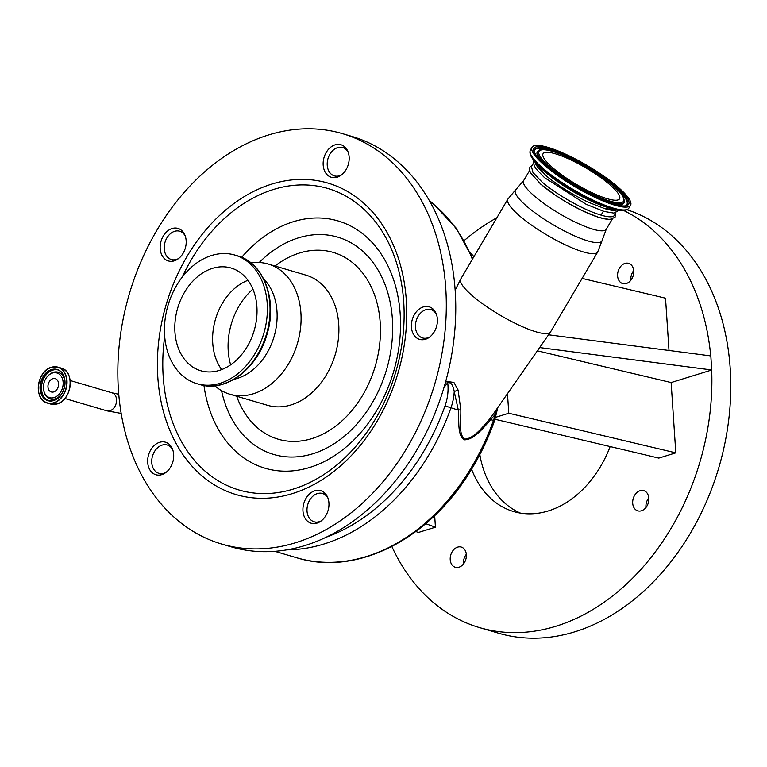 <?xml version="1.0" encoding="UTF-8"?>
<svg xmlns="http://www.w3.org/2000/svg" width="767" height="767" viewBox="0 0 767 767"><rect width="100%" height="100%" fill="white"/><g stroke="black" fill="none" stroke-linecap="round" stroke-linejoin="round"><path stroke-width="1.15" d="M520.4 513.094A100.314 74.667 106.4 0 1 479.826 454.591M471.59 469.203A100.314 74.667 -73.6 0 0 513.66 511.56A100.314 74.667 -73.6 0 0 548.328 510.937A100.314 74.667 -73.6 0 0 610.168 446.576M391.86 546.535A221.28 164.704 -73.6 0 0 479.519 627.607A221.28 164.704 -73.6 0 0 555.989 626.236A221.28 164.704 -73.6 0 0 711.68 370.01L710.836 355.917L548.578 334.796M479.519 627.607L498.416 633.168A221.28 164.704 -73.6 0 0 574.895 631.797A221.28 164.704 -73.6 0 0 728.65 420.431A221.28 164.704 -73.6 0 0 627.07 209.765M710.741 355.907A221.28 164.704 -73.6 0 0 623.715 210.522M640.1 490.698A10.537 7.843 -73.6 0 0 632.756 500.889A10.537 7.843 -73.6 0 0 637.789 510.851A10.537 7.843 -73.6 0 0 641.433 510.793A10.537 7.843 -73.6 0 0 648.767 500.602A10.537 7.843 -73.6 0 0 643.743 490.631A10.537 7.843 -73.6 0 0 640.1 490.698M645.967 507.505A10.537 7.843 106.4 0 1 648.796 497.879M625 263.417A10.537 7.843 -73.6 0 0 617.665 273.608A10.537 7.843 -73.6 0 0 622.689 283.579A10.537 7.843 -73.6 0 0 626.332 283.512A10.537 7.843 -73.6 0 0 633.676 273.32A10.537 7.843 -73.6 0 0 628.643 263.359A10.537 7.843 -73.6 0 0 625 263.417M630.867 280.233A10.537 7.843 106.4 0 1 633.705 270.598M457.631 547.139A10.537 7.843 -73.6 0 0 450.287 557.331A10.537 7.843 -73.6 0 0 455.32 567.292A10.537 7.843 -73.6 0 0 458.963 567.235A10.537 7.843 -73.6 0 0 466.298 557.043A10.537 7.843 -73.6 0 0 461.274 547.072A10.537 7.843 -73.6 0 0 457.631 547.139M463.498 563.946A10.537 7.843 106.4 0 1 466.326 554.32M473.91 256.686A147.523 109.806 -73.6 0 0 470.257 252.679M200.331 370.614A53.546 39.855 -73.6 0 0 200.801 370.749A53.546 39.855 -73.6 0 0 254.059 330.941A53.546 39.855 -73.6 0 0 231.5 268.153A53.546 39.855 -73.6 0 0 231.03 268.009A53.546 39.855 -73.6 0 0 177.771 307.816A53.546 39.855 -73.6 0 0 200.331 370.614M235.421 255.238A67.045 49.903 -73.6 0 0 234.836 255.056A67.045 49.903 -73.6 0 0 168.155 304.902A67.045 49.903 -73.6 0 0 196.4 383.529A67.045 49.903 -73.6 0 0 196.985 383.701A67.045 49.903 -73.6 0 0 263.675 333.856A67.045 49.903 -73.6 0 0 235.421 255.238M609.765 184.636A44.4 9.511 30.5 0 0 569.641 159.354A44.4 9.511 30.5 0 0 543.065 153.697A44.4 9.511 30.5 0 0 552.863 167.887A44.4 9.511 30.5 0 0 592.987 193.159A44.4 9.511 30.5 0 0 619.554 198.826A44.4 9.511 30.5 0 0 609.765 184.636M58.589 383.663A6.932 5.158 106.4 0 1 51.331 391.956A6.932 5.158 106.4 0 1 47.976 386.952A6.932 5.158 106.4 0 1 55.243 378.658A6.932 5.158 106.4 0 1 58.589 383.663M214.875 385.82A67.86 50.507 -73.6 0 0 229.247 394.037A67.86 50.507 -73.6 0 0 229.841 394.209A67.86 50.507 -73.6 0 0 297.328 343.769A67.86 50.507 -73.6 0 0 268.738 264.193A67.86 50.507 -73.6 0 0 268.153 264.011A67.86 50.507 -73.6 0 0 251.02 262.966M52.472 373.04A12.876 9.588 106.4 0 1 63.134 382.263A12.876 9.588 106.4 0 1 54.102 397.584A12.876 9.588 106.4 0 1 43.844 390.921A12.876 9.588 106.4 0 1 48.388 375.475A12.876 9.588 106.4 0 1 52.472 373.04M544.685 165.48A57.161 12.243 30.5 0 0 596.333 198.02A57.161 12.243 30.5 0 0 630.551 205.307A57.161 12.243 30.5 0 0 617.934 187.033A57.161 12.243 30.5 0 0 566.295 154.503A57.161 12.243 30.5 0 0 532.077 147.216A57.161 12.243 30.5 0 0 544.685 165.48M617.109 209.861A47.947 10.268 -149.5 0 1 604.885 208.691L588.231 202.191C571.194 193.984 557.034 185.077 545.74 175.451L534.887 161.521M221.692 544.052L231.145 546.833A213.907 159.21 -73.6 0 0 443.892 387.824A213.907 159.21 -73.6 0 0 353.769 136.986A213.907 159.21 -73.6 0 0 351.909 136.421L342.456 133.64A213.907 159.21 -73.6 0 0 129.709 292.649A213.907 159.21 -73.6 0 0 219.832 543.487A213.907 159.21 -73.6 0 0 221.692 544.052A213.907 159.21 -73.6 0 0 434.438 385.044A213.907 159.21 -73.6 0 0 344.316 134.206A213.907 159.21 -73.6 0 0 342.456 133.64M533.89 160.341L533.199 162.729L535.548 168.337L544.474 177.608L586.199 204.319L603.408 211.165M155.749 474.706A16.96 12.627 -73.6 0 0 155.893 474.754A16.96 12.627 -73.6 0 0 172.767 462.137A16.96 12.627 -73.6 0 0 165.624 442.243A16.96 12.627 -73.6 0 0 165.471 442.204A16.96 12.627 -73.6 0 0 148.597 454.812A16.96 12.627 -73.6 0 0 155.749 474.706M311.009 523.18A16.96 12.627 -73.6 0 0 311.153 523.219A16.96 12.627 -73.6 0 0 328.027 510.611A16.96 12.627 -73.6 0 0 320.884 490.717A16.96 12.627 -73.6 0 0 320.731 490.669A16.96 12.627 -73.6 0 0 303.857 503.286A16.96 12.627 -73.6 0 0 311.009 523.18M419.463 339.34A16.96 12.627 -73.6 0 0 419.607 339.378A16.96 12.627 -73.6 0 0 436.481 326.771A16.96 12.627 -73.6 0 0 429.328 306.877A16.96 12.627 -73.6 0 0 429.184 306.829A16.96 12.627 -73.6 0 0 412.31 319.446A16.96 12.627 -73.6 0 0 419.463 339.34M331.219 177.254A16.96 12.627 -73.6 0 0 331.373 177.292A16.96 12.627 -73.6 0 0 348.247 164.684A16.96 12.627 -73.6 0 0 341.094 144.79A16.96 12.627 -73.6 0 0 340.951 144.742A16.96 12.627 -73.6 0 0 324.077 157.36A16.96 12.627 -73.6 0 0 331.219 177.254M168.241 260.914A16.96 12.627 -73.6 0 0 168.385 260.962A16.96 12.627 -73.6 0 0 185.259 248.345A16.96 12.627 -73.6 0 0 178.117 228.451A16.96 12.627 -73.6 0 0 177.963 228.413A16.96 12.627 -73.6 0 0 161.099 241.02A16.96 12.627 -73.6 0 0 168.241 260.914M615.978 212.804L614.511 215.278A47.947 10.268 -149.5 0 1 601.069 215.134C590.734 212.018 582.239 207.847 570.984 201.731C559.277 195.106 549.594 188.5 541.933 181.913L532.979 172.498L531.416 166.487L533.247 163.381M324.067 493.919A167.436 124.628 -73.6 0 1 324.01 493.938L325.208 493.488M613.054 217.761A47.947 10.268 -149.5 0 1 584.358 211.654A47.947 10.268 -149.5 0 1 541.042 184.368M526.546 206.102A50.171 10.738 -149.5 0 1 516.047 189.411L523.65 180.581A47.947 10.268 -149.5 0 0 534.225 195.911A47.947 10.268 -149.5 0 0 577.541 223.197A47.947 10.268 -149.5 0 0 606.237 229.304L602.191 240.224A50.171 10.738 -149.5 0 1 573.515 235.411A50.171 10.738 -149.5 0 1 526.546 206.102M436.461 314.432A14.755 10.978 -73.6 0 0 430.92 309.647A14.755 10.978 -73.6 0 0 418.111 316.33A14.755 10.978 -73.6 0 0 422.598 337.959A14.755 10.978 -73.6 0 0 429.836 336.934M328.008 498.272A14.755 10.978 -73.6 0 0 322.476 493.488A14.755 10.978 -73.6 0 0 309.667 500.17A14.755 10.978 -73.6 0 0 314.144 521.79A14.755 10.978 -73.6 0 0 321.392 520.774M172.748 449.807A14.755 10.978 -73.6 0 0 167.216 445.023A14.755 10.978 -73.6 0 0 154.407 451.696A14.755 10.978 -73.6 0 0 158.884 473.325A14.755 10.978 -73.6 0 0 166.132 472.299M169.191 445.052A17.699 13.173 106.4 0 1 169.056 445.56M185.24 236.006A14.755 10.978 -73.6 0 0 179.708 231.231A14.755 10.978 -73.6 0 0 166.899 237.904A14.755 10.978 -73.6 0 0 171.377 259.534A14.755 10.978 -73.6 0 0 178.625 258.508M348.228 152.345A14.755 10.978 -73.6 0 0 342.686 147.561A14.755 10.978 -73.6 0 0 329.877 154.244A14.755 10.978 -73.6 0 0 334.354 175.864A14.755 10.978 -73.6 0 0 341.603 174.847M550.533 331.958A52.118 11.16 -149.5 0 1 550.438 332.101A52.118 11.16 -149.5 0 1 519.01 325.16A52.118 11.16 -149.5 0 1 472.251 295.65A52.118 11.16 -149.5 0 1 460.67 279.15A52.118 11.16 -149.5 0 1 460.746 278.996L507.907 199.056A52.118 11.16 -149.5 0 0 519.403 215.719A52.118 11.16 -149.5 0 0 566.497 245.382A52.118 11.16 -149.5 0 0 597.685 252.027L550.533 331.958M445.263 383.078L446.519 381.439L453.901 382.407L458.081 390L460.794 409.636C461.235 420.258 458.254 434.074 464.61 439.117C473.977 438.695 482.702 426.903 490.295 418.322L550.438 332.101M324.489 494.082A167.436 124.628 -73.6 0 0 325.352 493.641M336.512 177.388L335.553 176.314A16.96 12.627 106.4 0 1 335.467 176.189M603.37 211.232L601.069 215.134M173.495 261.058A16.96 12.627 106.4 0 1 172.479 259.86M180.811 231.557A16.96 12.627 106.4 0 1 182.316 231.088M343.798 147.887A16.96 12.627 106.4 0 1 345.294 147.427M432.032 309.973A16.96 12.627 106.4 0 1 433.528 309.513M424.707 339.484A16.96 12.627 106.4 0 1 423.7 338.276M316.263 523.324A16.96 12.627 106.4 0 1 315.247 522.116M161.003 474.85A16.96 12.627 106.4 0 1 159.987 473.651M168.318 445.349A16.96 12.627 106.4 0 1 169.823 444.879M614.942 209.372L604.885 208.691M234.165 379.234A56.355 41.945 -73.6 0 0 274.107 336.502A56.355 41.945 -73.6 0 0 263.675 278.958M247.952 280.291A53.546 39.855 -73.6 0 0 215.479 319.254A53.546 39.855 -73.6 0 0 221.673 369.598M252.909 289.149A60.488 45.023 -73.6 0 0 230.637 364.833M496.872 217.761A221.28 164.704 -73.6 0 0 464.131 240.608M537.485 350.855L671.135 382.551L711.68 370.01M711.776 369.982L539.747 347.585M495.051 419.281L658.805 458.11L675.804 452.856L671.135 382.551M669.006 350.471L665.526 298.19L582.124 278.411M415.867 531.531L418.437 532.461L435.435 527.207L434.659 515.606M435.435 527.207L425.733 523.669M675.804 452.856L508.78 413.24L507.524 394.248M508.78 413.24L495.655 417.306M345.879 148.367L345.879 148.367A4.429 3.298 -73.6 0 0 345.84 148.357A4.429 3.298 -73.6 0 0 345.054 148.261M490.295 418.322L490.755 419.683L494.562 420.719C488.867 436.739 481.801 451.926 473.344 466.269C432.233 537.83 357.748 576.928 296.676 557.762A202.105 150.428 -73.6 0 0 472.127 466.259A202.105 150.428 -73.6 0 0 493.449 420.479A44.256 32.943 -73.6 0 0 495.261 414.343L490.755 419.683C483.018 428.254 473.728 440.009 464.208 439.827C457.113 434.803 459.347 421.227 458.34 410.144L454.227 391.573L458.081 390M326.493 537.063A197.675 147.13 -73.6 0 0 424.17 450.67A197.675 147.13 -73.6 0 0 445.023 405.887A39.826 29.645 -73.6 0 0 447.717 382.714C450.919 382.033 453.086 384.986 454.227 391.573A44.256 32.943 106.4 0 1 450.919 407.967A202.105 150.428 106.4 0 1 429.597 453.748A202.105 150.428 106.4 0 1 286.963 549.843M446.519 381.439L447.717 382.714L444.016 387.412M455.071 289.14L455.751 289.025M472.367 259.294A179.977 133.957 -73.6 0 0 433.077 203.926L430.843 203.265M494.897 412.416L495.261 414.343C497.927 408.312 497.888 407.967 495.137 413.308M445.023 405.887L458.34 410.144L460.794 409.636M429.347 200.609A179.977 133.957 -73.6 0 1 433.077 203.926L433.825 204.348M121.176 413.423L106.747 410.805A9.367 6.97 -73.6 0 0 116.555 399.597A9.367 6.97 -73.6 0 0 112.03 392.829L70.18 380.518M238.086 256.015L237.482 255.833L238.086 256.015C264.327 263.349 277.692 301.134 266.83 334.92C257.281 369.013 225.469 392.934 199.631 384.478A67.045 49.903 -73.6 0 0 266.322 334.642A67.045 49.903 -73.6 0 0 238.067 256.015A67.045 49.903 -73.6 0 0 237.482 255.833L234.836 255.056M548.836 167.417A50.133 10.738 30.5 0 0 596.045 196.822A50.133 10.738 30.5 0 0 624.453 201.366L623.485 197.387C621.749 194.118 618.231 190.187 612.919 185.604C590.887 166.247 545.001 143.793 538.472 150.639A50.133 10.738 30.5 0 0 548.836 167.417M549.891 167.014A49.05 10.498 30.5 0 0 610.043 201.107A49.05 10.498 30.5 0 0 612.737 185.509A49.05 10.498 30.5 0 0 552.576 151.415A49.05 10.498 30.5 0 0 549.891 167.014M606.266 201.587A50.373 10.786 30.5 0 0 624.386 201.961L624.453 201.366M626.371 205.192A53.632 11.486 30.5 0 0 615.038 187.445A53.632 11.486 30.5 0 0 614.242 186.774M556.18 152.518A53.632 11.486 30.5 0 0 534.196 150.811M538.472 150.639L537.993 150.994A50.373 10.786 30.5 0 0 547.072 166.669M615.47 187.023A53.872 11.534 30.5 0 0 564.742 155.423A53.872 11.534 30.5 0 0 534.216 150.533C533.822 149.431 532.787 154.196 546.286 165.998C570.121 188.605 626.466 212.104 626.61 205.038A53.872 11.534 30.5 0 0 615.47 187.023M48.388 375.475L48.954 374.948A13.931 10.374 106.4 0 1 53.374 372.311A13.931 10.374 106.4 0 1 64.955 383.279M61.993 393.327A13.931 10.374 106.4 0 1 55.138 398.869A13.931 10.374 106.4 0 1 44.026 391.669L43.844 390.921M229.841 394.209L267.645 405.34A67.86 50.507 -73.6 0 0 335.131 354.891A67.86 50.507 -73.6 0 0 306.541 275.315A67.86 50.507 -73.6 0 0 305.956 275.142L268.153 264.011M546.104 165.902A54.956 11.764 30.5 0 0 613.504 204.099A54.956 11.764 30.5 0 0 616.524 186.621A54.956 11.764 30.5 0 0 549.114 148.424A54.956 11.764 30.5 0 0 546.104 165.902M48.704 400.7A16.078 11.965 106.4 0 1 41.658 385.283A16.078 11.965 106.4 0 1 52.798 370.135A16.078 11.965 106.4 0 1 57.774 369.886M236.687 396.232A97.361 72.472 -73.6 0 0 277.366 438.945A97.361 72.472 -73.6 0 0 374.881 367.393A97.361 72.472 -73.6 0 0 334.028 252.65A97.361 72.472 -73.6 0 0 274.998 266.034M53.68 400.451A16.078 11.965 106.4 0 1 48.12 400.547A16.078 11.965 106.4 0 1 40.45 385.341A16.078 11.965 106.4 0 1 51.648 369.799A16.078 11.965 106.4 0 1 57.199 369.704A16.078 11.965 106.4 0 1 64.879 384.909A16.078 11.965 106.4 0 1 53.68 400.451M536.622 163.429A56.384 12.071 30.5 0 0 542.959 169.402A56.384 12.071 30.5 0 0 614.166 209.17L608.94 207.799A49.884 10.68 30.5 0 1 545.951 172.623A49.884 10.68 30.5 0 1 540.342 167.331L536.622 163.429C531.042 157.829 528.971 153.381 530.4 150.054A57.161 12.243 30.5 0 0 543.017 168.328A57.161 12.243 30.5 0 0 594.655 200.858A57.161 12.243 30.5 0 0 628.873 208.145L630.551 205.307M51.514 369.579A16.27 12.109 106.4 0 1 64.994 381.237A16.27 12.109 106.4 0 1 53.565 400.595A16.27 12.109 106.4 0 1 40.085 388.936A16.27 12.109 106.4 0 1 51.514 369.579M203.955 385.485A128.923 95.961 -73.6 0 0 264.03 467.918A128.923 95.961 -73.6 0 0 393.155 373.174A128.923 95.961 -73.6 0 0 339.062 221.241A128.923 95.961 -73.6 0 0 241.663 257.338M221.519 390.633A113.276 84.312 -73.6 0 0 272.736 454.169A113.276 84.312 -73.6 0 0 386.185 370.921A113.276 84.312 -73.6 0 0 338.659 237.425A113.276 84.312 -73.6 0 0 259.217 262.515M164.704 336.521A157.158 116.977 -73.6 0 0 237.722 489.614A157.158 116.977 -73.6 0 0 395.13 374.114A157.158 116.977 -73.6 0 0 329.187 188.903A157.158 116.977 -73.6 0 0 182.153 277.232M51.37 367.412A18.542 13.806 106.4 0 1 66.729 380.7A18.542 13.806 106.4 0 1 53.709 402.761A18.542 13.806 106.4 0 1 38.35 389.483A18.542 13.806 106.4 0 1 51.37 367.412M51.475 367.268A18.734 13.94 106.4 0 1 57.947 367.153A18.734 13.94 106.4 0 1 66.892 384.871A18.734 13.94 106.4 0 1 53.853 402.982A18.734 13.94 106.4 0 1 47.372 403.097A18.734 13.94 106.4 0 1 38.427 385.437A18.734 13.94 106.4 0 1 51.399 367.297M329.321 183.505A162.374 120.86 -73.6 0 0 166.698 302.831A162.374 120.86 -73.6 0 0 234.827 494.197A162.374 120.86 -73.6 0 0 397.45 374.862A162.374 120.86 -73.6 0 0 329.321 183.505M534.925 161.569A47.947 10.268 30.5 0 0 545.816 175.317A47.947 10.268 30.5 0 0 588.231 202.191M61.197 368.102A18.734 13.94 106.4 0 1 70.133 385.82A18.734 13.94 106.4 0 1 57.094 403.931A18.734 13.94 106.4 0 1 50.612 404.056L57.132 403.941C71.839 400.46 75.195 371.084 61.197 368.102L57.947 367.153L51.427 367.268C36.72 370.749 33.374 400.115 47.372 403.097L50.612 404.056M69.663 377.958A18.609 13.854 106.4 0 1 63.067 400.355M57.199 369.704C69.097 372.139 66.24 397.507 53.632 400.451L48.12 400.547M614.166 209.17C621.759 211.347 626.658 211.011 628.873 208.145M586.199 204.319L604.022 211.433L613.811 213.092L619.142 210.225M532.125 165.288L529.92 167.053L529.393 169.181L530.428 172.661L540.802 184.243L555.231 195.144L566.631 202.335L582.211 210.685L599.085 217.54L609.938 219.544L615.057 217.262L615.393 213.792M612.171 219.257L606.237 229.304M430.92 309.647L434.544 310.712M322.476 493.488L326.09 494.552M167.216 445.023L170.83 446.087M179.708 231.231L183.323 232.296M342.686 147.561L346.31 148.625M602.133 240.502L597.685 252.027M112.03 392.829L118.76 394.257M455.157 290.233L460.67 279.15M515.836 189.602L507.907 199.056M334.354 175.864L337.979 176.937M171.377 259.534L175.001 260.598M158.884 473.325L162.499 474.389M314.144 521.79L317.759 522.854M422.598 337.959L426.212 339.024M106.747 410.805L64.888 398.485M529.585 170.533L523.65 180.581M530.4 150.054L532.077 147.216M199.631 384.478L196.985 383.701M274.835 551.329L296.676 557.762M494.562 420.719L497.562 408.543M433.729 204.262L456.125 228.087L472.788 258.584M429.108 200.206L433.777 204.3"/></g></svg>
